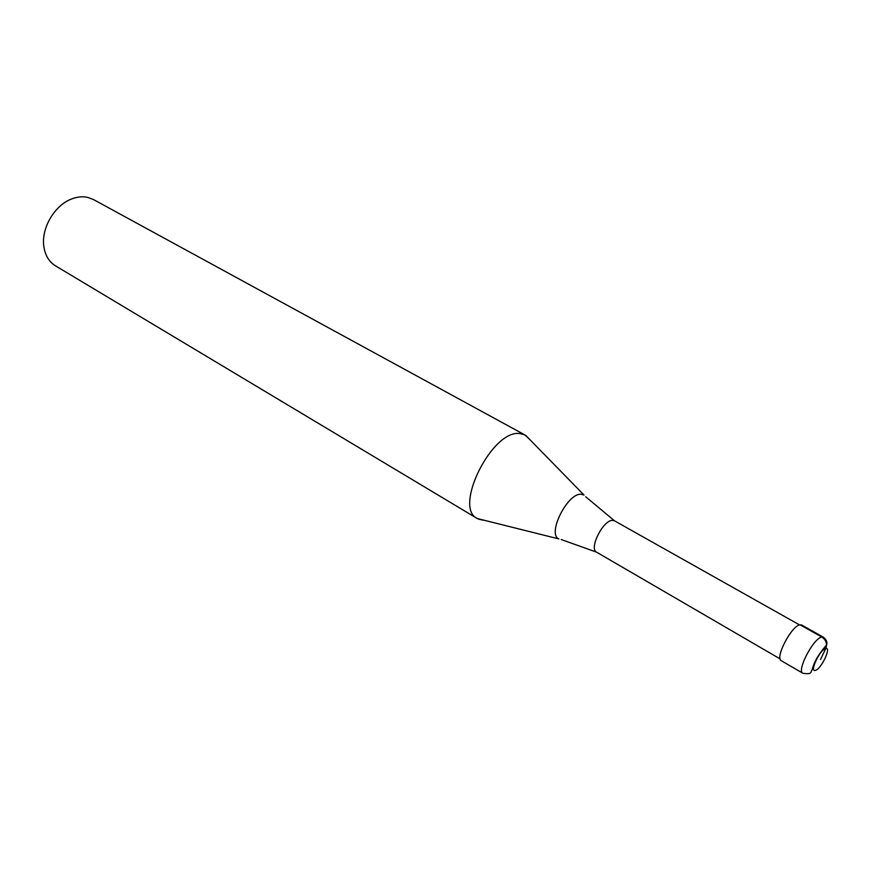 <?xml version="1.0" encoding="UTF-8"?>
<svg xmlns="http://www.w3.org/2000/svg" width="871" height="871" viewBox="0 0 871 871"><rect width="100%" height="100%" fill="white"/><g stroke="black" fill="none" stroke-linecap="round" stroke-linejoin="round"><path stroke-width="1.31" d="M800.101 624.812L801.701 625.03L823.454 637.256C828.43 641.089 826.623 645.444 826.546 644.943L822.616 649.744C817.238 656.505 813.71 663.288 812.022 670.104C810.204 672.281 812.458 674.644 802.855 673.261L781.298 660.708C774.559 658.16 791.761 625.269 800.101 624.812L821.897 637.071L823.454 637.256M780.133 658.922L596.591 552.17C588.622 548.719 603.298 519.66 612.64 520.379L614.523 520.836L585.704 496.764M525.834 435.5L584.016 495.044L581.153 494.249C567.413 492.812 546.803 534.359 558.899 538.942L477.243 518.517C453.04 507.619 492.387 428.957 519.976 433.584L525.017 435.01L529.405 439.169M477.243 518.517L55.461 265.829C49.092 261.866 45.227 255.508 43.866 246.733C40.97 228.823 54.154 205.785 71.063 199.198C76.779 196.868 82.244 196.236 87.47 197.325L93.404 199.513L525.017 435.01M478.081 518.974L483.057 520.205M820.536 659.478L825.762 648.525C827.428 643.832 826.133 640.011 821.897 637.071C813.743 637.681 796.334 670.844 802.855 673.261M825.762 648.525C831.816 646.848 820.972 669.549 815.332 670.398C809.115 672.358 820.123 649.2 825.762 648.525M814.233 664.758L813.242 666.054M596.591 552.17L561.229 539.541M799.578 624.932L614.49 520.814"/></g></svg>
